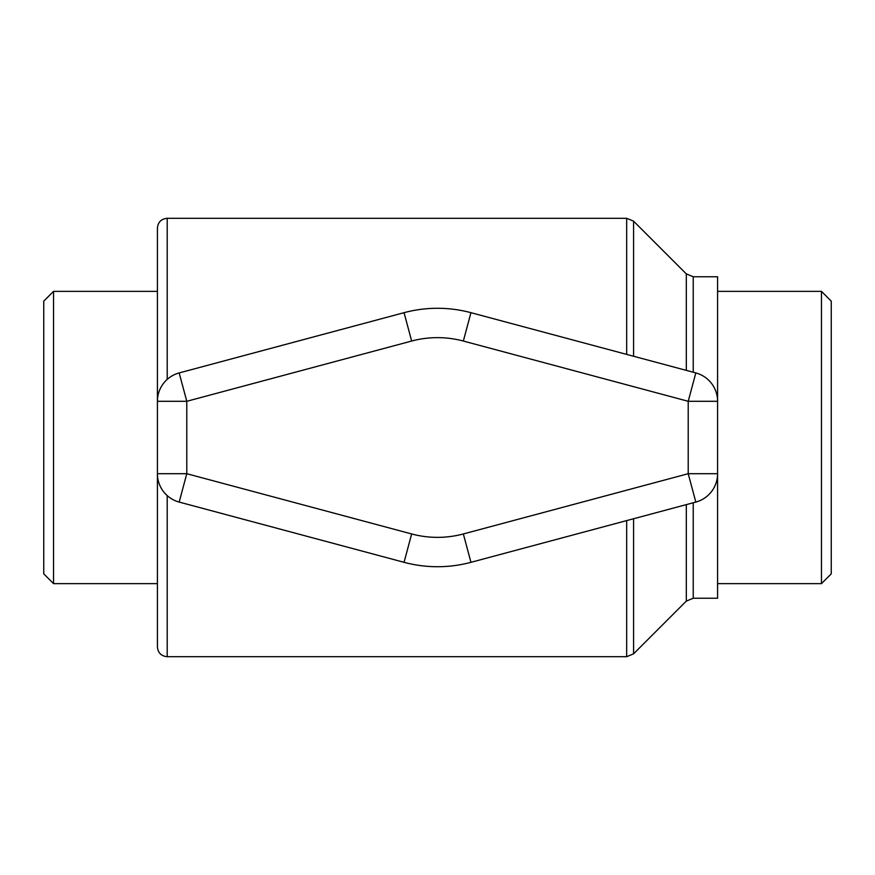 <?xml version="1.0" encoding="UTF-8"?>
<svg xmlns="http://www.w3.org/2000/svg" width="875" height="875" viewBox="0 0 875 875"><rect width="100%" height="100%" fill="white"/><g stroke="black" fill="none" stroke-linecap="round" stroke-linejoin="round"><path stroke-width="1.31" d="M693.23 372.236L693.23 276.752L717.588 276.752L717.588 473.703L688.22 473.703L695.822 502.075A29.367 29.367 0 0 0 717.588 473.703L717.588 598.248L693.23 598.248L693.23 502.764M167.202 379.411L167.202 218.302C161.252 218.881 157.992 222.141 157.412 228.091L157.412 646.909C157.992 652.859 161.252 656.119 167.202 656.698L167.202 495.589M157.412 473.703A29.367 29.367 0 0 0 179.178 502.075L186.78 473.703L157.412 473.703L157.412 583.636L53.539 583.636L53.539 291.364L157.412 291.364M717.588 401.297A29.367 29.367 0 0 0 695.822 372.925L688.22 401.297L717.588 401.297M186.78 401.297L179.178 372.925A29.367 29.367 0 0 0 157.412 401.297L186.78 401.297L411.655 341.042A99.859 99.859 0 0 1 463.345 341.042L688.22 401.297L688.22 473.703L463.345 533.958A99.859 99.859 0 0 1 411.655 533.958L186.78 473.703L186.78 401.297M179.178 502.075L404.053 562.319A129.227 129.227 0 0 0 470.947 562.319L695.822 502.075M695.822 372.925L470.947 312.681A129.227 129.227 0 0 0 404.053 312.681L179.178 372.925M821.461 437.5L821.461 583.636L831.25 573.847L831.25 301.153L821.461 291.364L821.461 437.5M53.539 291.364L43.75 301.153L43.75 573.847L53.539 583.636M686.306 504.623L686.306 601.114L693.23 598.248M693.23 276.752L686.306 273.886L686.306 370.377M633.587 356.256L633.587 221.167L686.306 273.886M686.306 601.114L633.587 653.833L633.587 518.744M626.664 520.603L626.664 656.698L633.587 653.833M167.202 218.302L626.664 218.302L626.664 354.397M404.053 562.319L411.655 533.958M470.947 562.319L463.345 533.958M470.947 312.681L463.345 341.042M404.053 312.681L411.655 341.042M626.664 218.302L633.587 221.167M167.202 656.698L626.664 656.698M717.588 583.636L821.461 583.636M717.588 291.364L821.461 291.364"/></g></svg>
